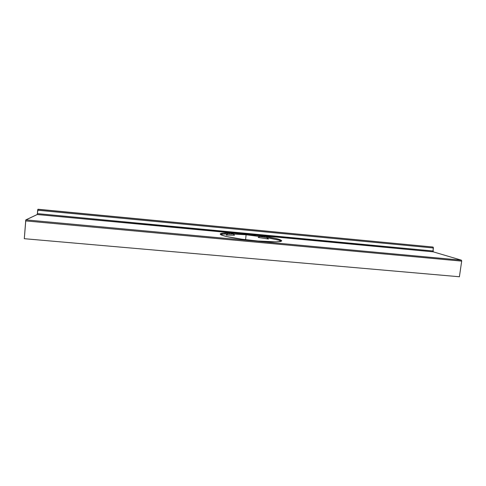 <?xml version="1.0" encoding="UTF-8"?>
<svg xmlns="http://www.w3.org/2000/svg" width="486" height="486" viewBox="0 0 486 486"><rect width="100%" height="100%" fill="white"/><g stroke="black" fill="none" stroke-linecap="round" stroke-linejoin="round"><path stroke-width="0.73" d="M229.629 233.936L231.372 233.973L230.935 233.061L228.341 232.861L236.846 233.341L37.209 214.526L25.837 219.879L461.396 260.174L433.214 251.839L255.679 235.115L265.186 236.33L274.827 238.231L279.845 239.61L281.728 240.807L280.635 241.451L275.841 241.864L257.738 240.995L242.028 239.221L226.998 236.621L221.908 235.2L220.213 234.052L223.025 233.171L229.137 233.019L229.629 233.936L227.673 233.924L227.551 233.323L227.667 233.936L233.359 234.045L234.471 235.224L226.215 235.084L227.667 233.936C223.53 233.918 221.3 234.173 220.978 234.702L222.728 234.131L227.667 233.936L226.215 235.084L234.471 235.224L233.365 234.052L246.098 234.756L245.6 239.689L246.098 234.756L259.731 236.53L258.194 237.441L268.43 239.027L266.759 237.599L270.702 238.274L279.019 240.181L280.865 241.305M258.194 237.441L259.737 236.524L264.244 237.186L266.753 237.593L268.43 239.027L258.194 237.441M231.372 233.973L233.365 234.052L233.286 233.444L230.935 233.061M38.048 209.247L432.698 246.997L38.048 209.247L432.698 246.997L37.859 209.326L37.665 210.231L433.403 247.975L432.977 250.989L37.41 213.621L37.665 210.231L433.403 247.975L433.172 247.131L433.214 251.839L255.569 234.817L246.165 234.082L246.098 234.756L255.478 235.947L255.539 235.376L246.165 234.082L255.679 235.115L255.63 234.234L246.244 233.347L246.165 234.082L255.569 234.817L255.63 234.234L432.977 250.989L433.214 251.839L461.396 260.174L25.837 219.879L24.3 238.699L459.41 276.753L461.682 261.116L25.6 220.899L461.682 261.116L461.396 260.174L461.7 260.952L459.41 276.753L24.3 238.699L25.77 219.982L37.209 214.526L37.41 213.621L236.81 232.454L236.822 233.049L246.165 234.082L246.244 233.347L236.81 232.454L237.107 233.638L246.165 234.082L236.822 233.049L37.209 214.526L38.048 209.247M262.896 235.983L265.186 236.33L262.896 235.983M227.193 236.664L226.998 236.621C235.655 238.614 252.556 240.813 265.204 241.56L265.204 241.56C279.663 242.259 284.547 241.609 279.845 239.61L279.019 240.181L280.622 240.922M229.137 233.019L227.132 233.001L227.551 233.323L227.132 233.001C222.655 233.031 220.346 233.383 220.213 234.052L220.936 234.671L220.213 234.052C220.225 234.726 222.485 235.582 226.998 236.621L227.114 236.633C235.619 238.602 252.629 240.819 265.149 241.548L265.113 241.554M266.759 237.599L279.019 240.181L279.845 239.61C277.342 238.717 273.144 237.769 267.27 236.779L266.759 237.599L267.27 236.779L264.688 236.36L264.244 237.186L266.753 237.593M262.483 236.026L262.094 236.858L264.244 237.186L264.688 236.36L259.87 235.947L259.737 236.524L262.094 236.858M255.679 235.115L255.478 235.947L259.731 236.53L260.059 235.686L255.679 235.115M237.125 234.222L246.098 234.756L246.165 234.082L237.107 233.638L237.125 234.222L236.913 233.353L232.976 233.134L233.365 234.052L237.125 234.222M280.841 241.402L278.776 241.7C278.539 241.809 271.929 242.01 265.162 241.548M227.084 236.627C224.562 236.002 223.11 235.777 220.917 234.659L220.954 234.781"/></g></svg>
